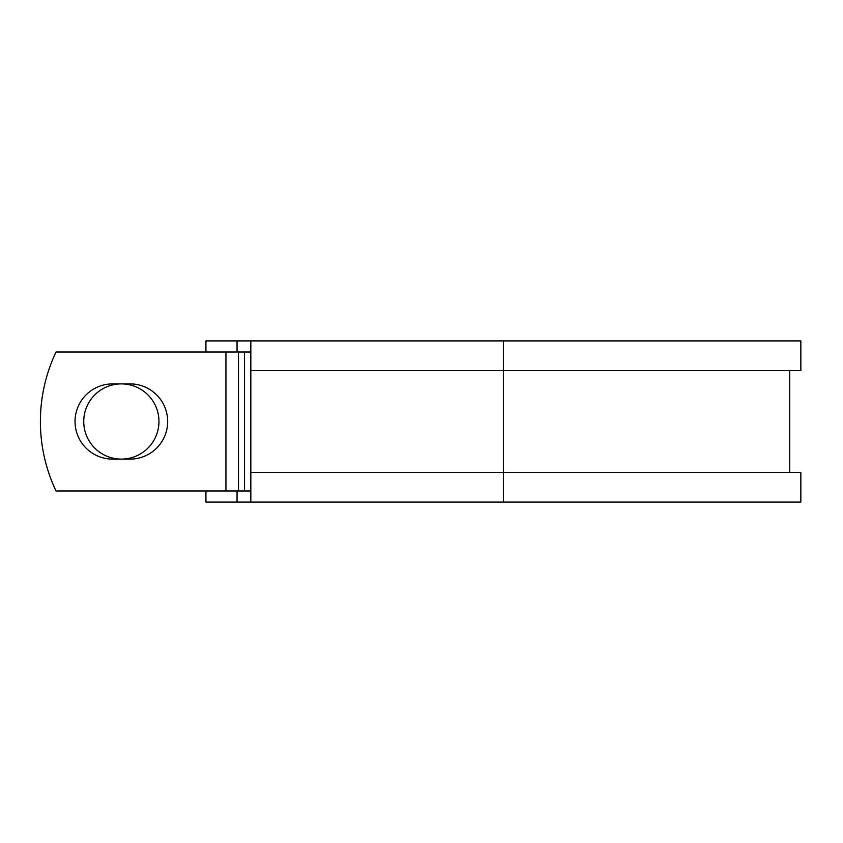 <?xml version="1.0" encoding="UTF-8"?>
<svg xmlns="http://www.w3.org/2000/svg" width="843" height="843" viewBox="0 0 843 843"><rect width="100%" height="100%" fill="white"/><g stroke="black" fill="none" stroke-linecap="round" stroke-linejoin="round"><path stroke-width="1.26" d="M75.038 421.5A37.608 37.608 0 0 0 112.646 459.108L130.064 459.108A37.608 37.608 0 0 0 167.673 421.5A37.608 37.608 0 0 0 130.064 383.892L112.646 383.892A37.608 37.608 0 0 0 75.038 421.5M83.742 421.5A37.608 37.608 0 0 1 121.35 383.892A37.608 37.608 0 0 1 158.958 421.5A37.608 37.608 0 0 1 121.35 459.108A37.608 37.608 0 0 1 83.742 421.5M225.945 352.026L56.028 352.026A162.119 162.119 0 0 0 56.028 490.974L225.945 490.974L225.945 352.026L250.835 352.026M250.835 490.974L225.945 490.974M237.052 490.974L237.052 502.091L205.934 502.091L205.934 490.974M503.387 502.091L250.835 502.091L250.835 472.449L800.85 472.449L800.85 502.091L503.387 502.091L503.387 340.909L237.052 340.909L237.052 352.026M205.934 352.026L205.934 340.909L237.052 340.909M250.835 502.091L237.052 502.091M250.835 472.449L250.835 370.551L800.85 370.551L800.85 340.909L503.387 340.909M250.835 370.551L250.835 340.909M244.544 490.974L244.544 352.026M238.516 490.974L238.516 352.026M789.733 472.449L789.733 370.551"/></g></svg>
